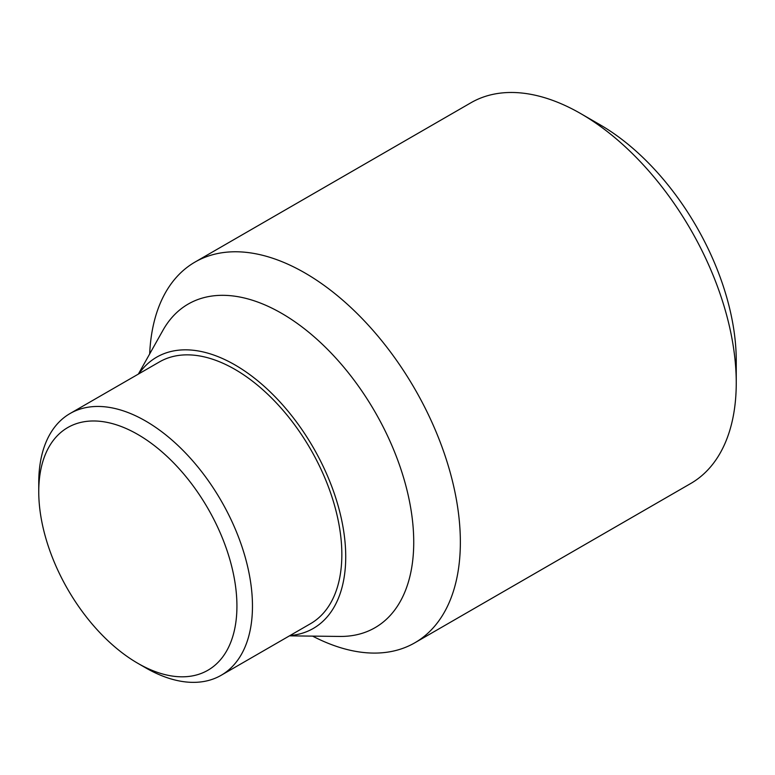 <?xml version="1.0" encoding="UTF-8"?>
<svg xmlns="http://www.w3.org/2000/svg" width="775" height="775" viewBox="0 0 775 775"><rect width="100%" height="100%" fill="white"/><g stroke="black" fill="none" stroke-linecap="round" stroke-linejoin="round"><path stroke-width="1.16" d="M736.25 382.879L736.25 360.656A192.597 111.193 -120 0 0 600.063 124.775L580.824 113.663A219.809 126.906 60 0 1 736.25 382.879A219.809 126.906 60 0 1 690.728 483.503L414.828 642.795A219.809 126.906 60 0 1 312.606 636.12M149.682 353.923A219.809 126.906 60 0 1 195.019 262.066A219.809 126.906 60 0 1 364.405 320.957A219.809 126.906 60 0 1 460.36 542.161A219.809 126.906 60 0 1 414.828 642.795M138.357 374.093L162.953 330.295A186.843 107.87 60 0 1 311.434 334.48A186.843 107.87 60 0 1 413.734 542.161A186.843 107.87 60 0 1 339.712 636.44L289.482 635.849M138.861 373.802A156.618 90.423 60 0 1 263.442 385.65A156.618 90.423 60 0 1 345.728 556.75A156.618 90.423 60 0 1 289.986 635.558M38.75 491.689L38.75 482.709A151.125 87.255 60 0 1 70.05 413.53A151.125 87.255 60 0 1 186.504 454.014A151.125 87.255 60 0 1 252.466 606.098A151.125 87.255 60 0 1 221.166 675.287A151.125 87.255 60 0 1 145.603 667.798L137.834 663.313A140.13 80.91 60 0 1 38.75 491.689A140.13 80.91 60 0 1 137.834 434.475A140.13 80.91 60 0 1 236.927 606.098A140.13 80.91 60 0 1 137.834 663.313M70.05 413.53L159.417 361.935A151.125 87.255 60 0 1 275.881 402.419A151.125 87.255 60 0 1 341.843 554.503A151.125 87.255 60 0 1 310.543 623.681L221.166 675.287M195.019 262.066L470.909 102.775A219.809 126.906 60 0 1 580.824 113.663"/></g></svg>

